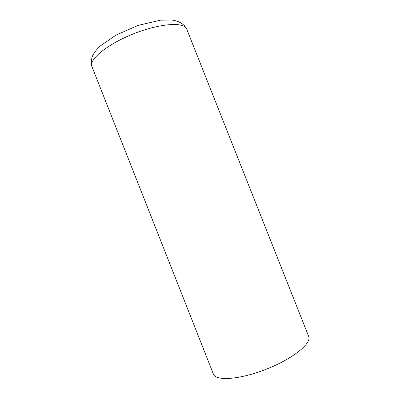 <?xml version="1.0" encoding="UTF-8"?>
<svg xmlns="http://www.w3.org/2000/svg" width="400" height="400" viewBox="0 0 400 400"><rect width="100%" height="100%" fill="white"/><g stroke="black" fill="none" stroke-linecap="round" stroke-linejoin="round"><path stroke-width="0.6" d="M91.925 66.57C88.61 59.685 107.26 44.18 133.74 33.74C160.195 23.22 184.4 21.76 186.695 29.045L308.665 336.385C311.955 343.16 293.16 358.615 266.525 369.115C239.92 379.69 215.64 381.295 213.405 374.105L91.925 66.57C90.36 60.665 92.355 56 93.255 54.555C94.95 51.585 97.37 48.665 100.52 45.8L115.975 35.115L138.315 25.335L160.615 20.16L171.645 20C178.905 20.95 184.285 24.045 186.695 29.045"/></g></svg>
